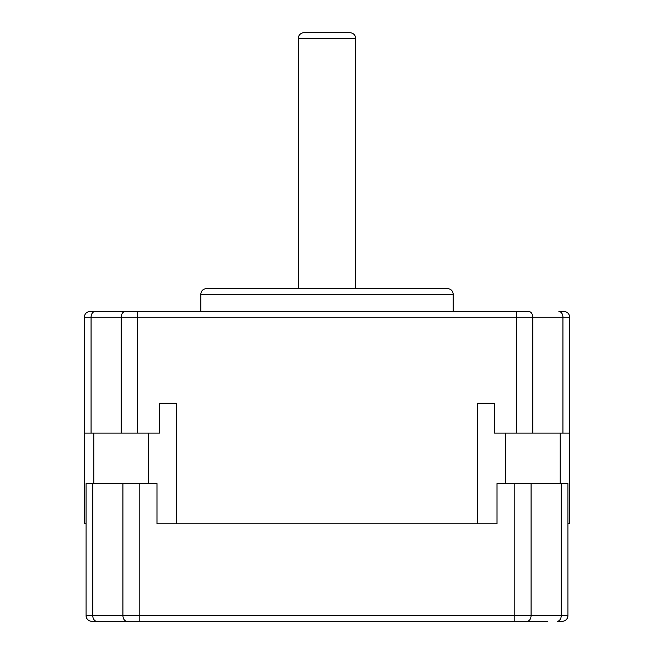 <?xml version="1.0" encoding="UTF-8"?>
<svg xmlns="http://www.w3.org/2000/svg" width="654" height="654" viewBox="0 0 654 654"><rect width="100%" height="100%" fill="white"/><g stroke="black" fill="none" stroke-linecap="round" stroke-linejoin="round"><path stroke-width="0.98" d="M298.314 288.561L298.314 38.439A5.739 5.739 0 0 1 304.053 32.7L349.947 32.7C353.43 33.043 355.343 34.956 355.686 38.439L355.686 288.561M206.525 288.561L447.475 288.561C450.958 288.904 452.87 290.817 453.214 294.3L200.786 294.3C201.13 290.817 203.042 288.904 206.525 288.561M532.789 433.128L516.562 433.128L516.562 311.508L137.438 311.508L528.734 311.508A5.739 4.055 -90 0 1 532.789 317.247L532.789 433.128L562.947 433.128L562.947 317.247L137.438 317.247L137.438 433.128L159.478 433.128L159.478 403.297L176.335 403.297L176.335 523.772L477.665 523.772L477.665 403.297L494.522 403.297L477.665 403.297M159.478 403.297L176.335 403.297M91.053 433.128L121.211 433.128L121.211 317.247L91.053 317.247L91.053 433.128L84.333 433.128L84.333 317.247L84.333 523.772L86.05 523.772L86.05 615.561L86.05 483.617L157.017 483.617L157.017 523.772L163.884 523.772L157.017 523.772M95.108 311.508L137.438 311.508L137.438 317.247L121.211 317.247A5.739 4.055 90 0 1 125.266 311.508L95.108 311.508A5.739 4.055 90 0 0 91.053 317.247L84.333 317.247A5.739 5.739 0 0 1 90.072 311.508L95.108 311.508M569.667 403.297L569.667 317.247L562.947 317.247A5.739 4.055 -90 0 0 558.892 311.508L563.928 311.508A5.739 5.739 0 0 1 569.667 317.247L569.667 433.128L562.947 433.128M131.372 311.508L125.266 311.508M137.438 433.128L121.211 433.128M516.562 433.128L494.522 433.128L494.522 403.297M90.072 311.508A5.739 5.739 0 0 0 84.333 317.247A5.739 5.739 0 0 1 90.072 311.508M496.983 523.772L490.116 523.772L496.983 523.772L496.983 483.617L567.95 483.617L567.95 615.561L567.95 523.772L569.667 523.772L569.667 433.128M106.128 621.3L504.839 621.3M547.872 621.3L91.789 621.3A5.739 5.739 0 0 1 86.05 615.561L122.927 615.561L122.927 483.617M531.073 483.617L531.073 615.561L567.95 615.561A5.739 5.739 0 0 1 562.211 621.3A5.739 5.739 0 0 0 567.95 615.561A5.739 5.739 0 0 1 562.211 621.3L557.167 621.3A5.739 4.055 -90 0 0 561.23 615.561L561.23 483.617M490.116 523.772L477.665 523.772M176.335 523.772L163.884 523.772M298.314 38.439L355.686 38.439M569.667 317.247A5.739 5.739 0 0 0 563.928 311.508M93.784 433.128L93.784 483.617M139.155 483.617L139.155 615.561L514.845 615.561L514.845 483.617M92.77 483.617L92.77 615.561A5.739 4.055 90 0 0 96.833 621.3M514.845 621.3L514.845 615.561L531.073 615.561A5.739 4.055 -90 0 1 527.01 621.3M126.99 621.3A5.739 4.055 90 0 1 122.927 615.561L139.155 615.561L139.155 621.3M86.05 615.561A5.739 5.739 0 0 0 91.789 621.3M148.433 483.617L148.433 433.128M505.567 433.128L505.567 483.617M560.216 483.617L560.216 433.128M200.786 294.3L200.786 311.508M453.214 294.3L453.214 311.508"/></g></svg>
